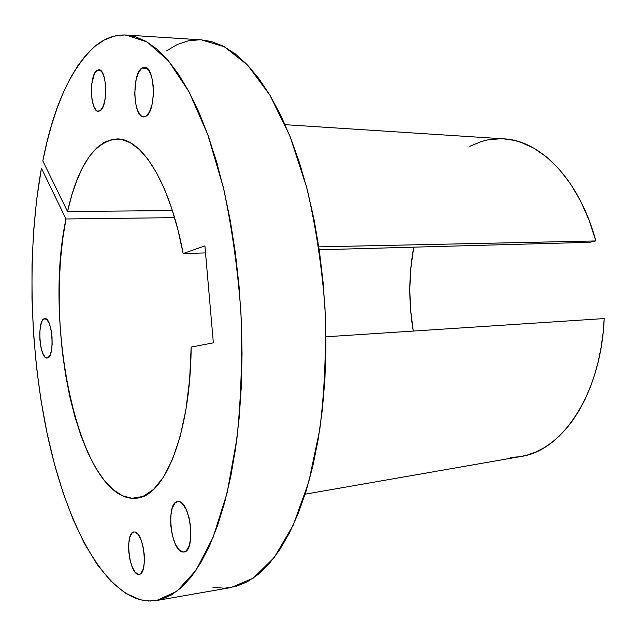 <?xml version="1.0" encoding="UTF-8"?>
<svg xmlns="http://www.w3.org/2000/svg" width="636" height="636" viewBox="0 0 636 636"><rect width="100%" height="100%" fill="white"/><g stroke="black" fill="none" stroke-linecap="round" stroke-linejoin="round"><path stroke-width="0.95" d="M141.9 68.076L147.162 68.346L141.9 68.076L138.584 72.377L136.12 79.595L134.705 93.428L135.484 102.674L137.527 110.378L140.564 115.378L142.313 116.611L144.134 116.905L145.962 116.253L143.688 116.921C133.186 117.763 131.573 74.309 141.9 68.076L144.555 67.209C155.176 66.319 156.432 111.228 145.962 116.253L149.349 112.198L151.94 104.996L153.308 95.75L153.236 85.9L151.726 77.028L149.015 70.532L145.565 67.408L143.72 67.265L141.9 68.076M44.353 318.716L45.331 318.668L43.208 319.463L42.175 320.926L40.577 325.735L39.79 332.405L39.917 339.942L40.943 347.248L42.723 353.234L44.989 357.019L47.128 358.028C39.567 359.412 36.809 320.178 44.353 318.716L44.838 318.628C52.438 317.118 55.093 357.36 47.422 357.981L49.64 355.953L51.301 351.191L52.144 344.41L52.017 336.675L50.952 329.202L49.107 323.16L46.786 319.487L44.353 318.716M182.731 551.984C170.591 551.142 165.734 502.003 177.698 501.581L174.86 503.195L172.141 508.347L170.718 516.217L170.782 525.622L172.316 535.21L175.107 543.581L178.756 549.48L182.731 551.984L184.655 551.802L186.435 550.649L189.282 545.608L190.808 537.611L190.768 527.888L189.146 518.006L186.221 509.516L182.468 503.76L180.465 502.178L178.478 501.558C190.514 500.898 196.071 551.531 183.939 551.984L182.731 551.984M138.139 574.308C128.814 573.267 124.767 532.292 133.918 531.998L131.875 533.207L129.776 537.404L128.695 543.931L128.774 551.825L129.998 559.911L132.201 567.018L135.055 572.082L138.139 574.308L139.626 574.213L141.001 573.314L143.179 569.196L144.324 562.574L144.261 554.473L142.973 546.165L140.691 538.978L137.774 534.009L134.673 531.998C143.927 531.99 148.434 574.022 139.165 574.332L138.139 574.308M96.839 70.485L100.838 70.676L96.839 70.485L94.303 74.07L91.807 83.785L91.377 91.719L92.005 99.478L93.619 105.926L95.98 110.1L97.332 111.117L100.146 110.791L98.365 111.364C90.28 112.095 88.905 75.636 96.839 70.485L98.85 69.761C107.015 68.982 108.184 106.474 100.146 110.791L102.73 107.373L104.694 101.339L105.711 93.611L105.616 85.391L104.423 77.989L102.324 72.56L99.653 69.936L96.839 70.485M94.859 46.38C104.558 38.271 114.989 34.487 126.151 35.028L147.131 41.992L168.421 60.794L189.003 91.767L207.702 134.411L223.292 187.23C231.814 226.75 237.689 268.456 240.925 312.371C242.451 356.367 241.116 398.47 236.91 438.673L227.116 492.868L213.132 537.285L196.015 570.301L176.872 591.289L156.774 600.487L148.482 601.02L140.23 599.78C99.025 587.863 64.721 516.989 46.953 432.671C29.367 347.542 27.014 249.018 41.42 168.222L65.977 218.975L62.654 239.422L60.412 261.046L59.275 283.505L59.243 306.473L60.301 329.599L62.439 352.567L65.627 375.033L69.825 396.665L75.008 417.137L81.106 436.081L88.054 453.166L95.774 468.024L104.153 480.299L113.073 489.648L122.382 495.738L131.906 498.282L142.869 496.501L153.522 489.458L163.524 477.056L172.483 459.407L180.044 436.853L185.855 410.005L189.623 379.716L191.166 347.065C190.577 433.641 164.589 496.573 136.668 498.147L131.906 498.282C77.95 493.926 43.455 324.479 65.977 218.975L174.59 217.647L65.977 218.975L41.42 168.222L36.713 199.155L33.573 231.52L32.007 264.87L31.983 298.809L33.485 332.938L36.498 366.885L40.99 400.259L46.953 432.671L54.338 463.692L63.115 492.884L73.227 519.755L84.604 543.788L97.149 564.418L110.728 581.042L125.157 593.038L140.23 599.78L150.573 601.052L160.98 599.517L171.323 595.018L181.499 587.441L191.357 576.709L200.753 562.78L209.538 545.688L217.568 525.511L224.675 502.4L230.733 476.587L235.598 448.372L239.16 418.122L241.33 386.267L242.046 353.306L241.29 319.757L239.056 286.168L235.392 253.08L230.359 221.042L224.071 190.53L216.638 162.005L208.218 135.85L198.965 112.381L189.051 91.846L178.629 74.412L167.88 60.166L156.957 49.147L145.994 41.332L135.134 36.634L124.497 34.956L114.186 36.133L104.28 40.004L94.859 46.38L86.186 54.847L78.077 65.349L70.572 77.679L63.695 91.679L57.471 107.166L51.913 123.972L47.024 141.931L42.819 160.908C53.352 106.832 70.699 68.664 94.859 46.38M156.901 600.463L231.075 587.537L253.184 578.18L274.283 557.454L293.204 525.193L308.746 482.048L319.765 429.61C324.606 390.798 326.348 350.197 324.98 307.816C321.76 265.538 315.647 225.367 306.647 187.302L290.024 136.358L269.91 95.146L247.619 65.118L224.405 46.786L201.421 39.869L126.151 35.028M191.166 347.065L213.346 342.86L204.919 245.894L183.152 253.533L177.921 229.795L171.609 208.115L164.398 188.932L156.472 172.602L148.021 159.374L139.244 149.404L130.332 142.758L121.468 139.403L112.811 139.26L104.495 142.17L96.648 147.957L89.382 156.384L82.775 167.22L76.9 180.195L71.804 195.053L67.543 211.526L42.819 160.908L67.543 211.526C77.926 165.551 94.486 141.359 117.215 138.942C141.709 138.29 169.995 182.588 183.152 253.533L205.531 252.913L183.152 253.533L204.919 245.894L213.346 342.86L191.166 347.065M285.103 124.68L504.459 138.886C540.926 140.747 579.69 180.37 595.853 240.949L318.795 246.855L595.853 240.949L589.652 242.308L319.224 249.773L589.652 242.308L595.853 240.949L589.015 219.969L580.469 200.761L570.428 183.725L559.171 169.168L546.968 157.323L534.105 148.339L520.86 142.297L514.182 140.381L503.195 138.807M500.874 138.72L487.828 139.888L481.468 141.486L469.821 146.296M172.412 210.564L67.543 211.526L172.412 210.564M510.589 457.411L518.976 456.807M520.407 456.592L527.339 455.042L535.615 452.101L543.74 447.967L551.635 442.64L559.227 436.137L566.453 428.481L573.243 419.712L579.515 409.886L585.215 399.066L590.272 387.324L594.636 374.763L598.245 361.487L601.068 347.614L603.063 333.256L604.2 318.564L325.91 336.786L604.2 318.564C601.235 392.746 562.987 450.296 521.647 456.37L520.407 456.592M413.273 331.062L410.57 309.565L409.783 289.73L410.625 270.006L413.734 247.165C408.654 274.728 408.503 302.696 413.273 331.062M212.893 587.235L224.262 588.236L235.694 586.503L247.078 581.916L258.28 574.348L269.139 563.75L279.506 550.084L289.221 533.381L298.117 513.729L306.027 491.286L312.793 466.275L318.27 438.975L322.349 409.759L324.924 379.032L325.926 347.256L325.33 314.931L323.128 282.583L319.359 250.727L314.105 219.865L307.466 190.474L299.572 162.975L290.572 137.75L280.643 115.084L269.958 95.225L258.693 78.331L247.03 64.506L235.137 53.774L223.172 46.134L211.279 41.507L201.342 39.861M199.601 39.79L188.232 40.839L177.293 44.512L166.855 50.618M305.113 494.188L521.647 456.37"/></g></svg>

